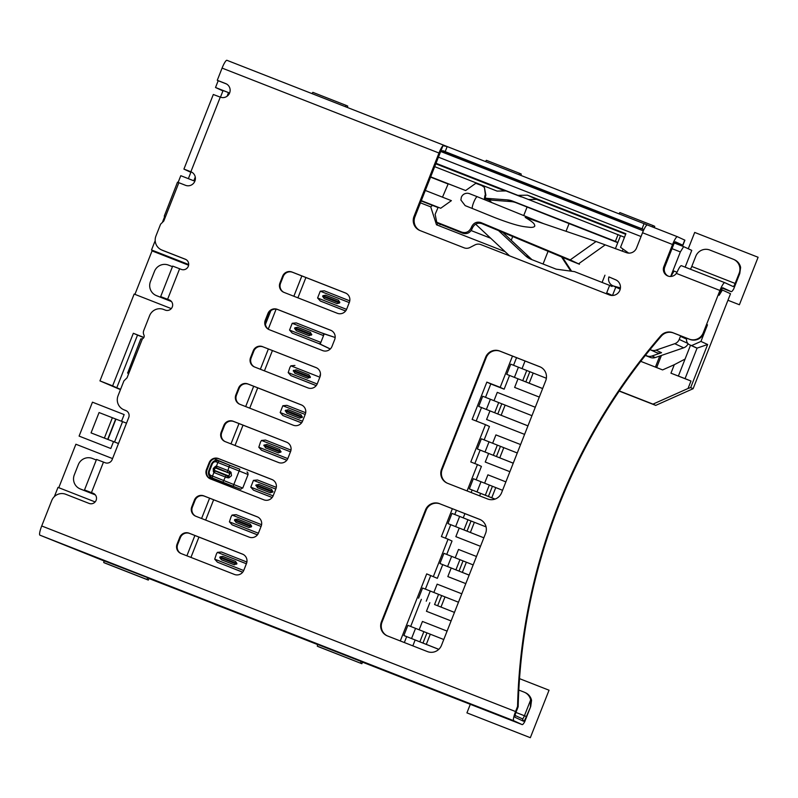 <?xml version="1.0" encoding="UTF-8"?>
<svg xmlns="http://www.w3.org/2000/svg" width="798" height="798" viewBox="0 0 798 798"><rect width="100%" height="100%" fill="white"/><g stroke="black" fill="none" stroke-linecap="round" stroke-linejoin="round"><path stroke-width="1.2" d="M469.154 193.515L467.708 193.246C464.695 193.216 462.571 194.532 461.344 197.196L460.885 200.009L465.164 205.625L472.456 208.537A6.384 1.177 112.1 0 0 472.456 208.537A6.384 1.177 112.1 0 0 472.466 208.537L494.86 217.635C519.109 226.901 523.538 226.562 530.371 227.38C533.104 227.46 534.59 226.931 534.83 225.804C534.042 224.178 535.717 223.749 525.204 217.395L596.056 241.505L626.48 252.677A8.02 7.88 -65.3 0 0 636.525 248.008L642.53 232.747A9.117 1.676 111.4 0 1 646.51 225.395C646.949 224.866 646.131 224.298 644.056 223.659L677.412 236.717A9.117 1.676 -68.6 0 1 677.422 236.727L684.903 240.188L682.898 245.275L674.879 242.203M212.847 478.192A1.825 1.087 -69 0 1 212.507 476.077L242.373 487.917L240.846 489.234L208.338 477.274L237.994 488.186L211.231 477.563L234.143 486.77M645.143 224.078L677.392 236.717A9.117 1.676 -68.6 0 0 672.564 244.507L663.876 266.552A7.292 7.162 -65.3 0 0 676.345 273.395L677.263 271.789A9.117 1.676 111.4 0 1 681.402 265.694A9.117 1.676 111.4 0 1 681.422 265.694L724.764 282.672A9.117 1.676 -68.6 0 1 724.803 282.682L681.402 265.694M667.966 275.978A7.292 7.162 114.7 0 1 664.794 266.971L673.482 244.926A3.641 0.668 111.4 0 1 675.417 241.814A3.641 0.668 111.4 0 0 675.417 241.814L682.898 245.275M472.007 228.996L472.506 227.829C474.601 223.849 477.703 222.443 481.812 223.62L571.727 261.165L570.221 259.879L480.905 222.572C476.795 221.405 473.693 222.802 471.608 226.792L471.109 227.939L472.007 228.996C469.912 232.986 466.81 234.383 462.7 233.216L437.942 223.29M620.435 287.928L613.742 286.063A7.292 7.162 114.7 0 1 608.904 276.906L616.206 280.048M484.865 195.809L485.393 196.448L485.872 195.241L485.364 194.652L484.865 195.809L484.296 199.57M485.393 196.448L485.134 199.909M149.056 578.201L104.109 560.814M104.159 560.615L103.72 562.53L104.937 563.089L148.318 580.076L147.101 579.518L147.53 577.602M148.987 578.38L148.318 580.076M147.101 579.518L103.72 562.53M228.308 609.263L214.822 604.335L238.203 613.413M228.298 609.273L238.183 613.482M317.714 644.255L317.275 646.161L318.492 646.729L361.873 663.717L317.275 646.161M360.656 663.158L361.095 661.243M362.611 661.841L361.873 663.717M515.039 715.427L522.481 718.858A3.641 0.668 111.4 0 0 524.426 715.746L526.391 716.544A5.466 1.007 111.4 0 1 523.478 721.202L522.481 718.858M518.81 690.061L524.096 692.125A10.933 10.753 114.7 0 1 524.665 692.375L525.583 692.794A10.933 10.753 -65.3 0 1 531.558 700.365L530.71 706.509L524.695 721.771A9.117 1.676 -68.6 0 1 522.161 724.604L513.732 720.724A9.117 1.676 -68.6 0 1 515.558 711.547L517.563 706.459L518.171 706.739L516.166 711.826A5.466 1.007 111.4 0 0 514.939 717.183A5.466 1.007 111.4 0 0 515.069 717.332L523.478 721.202M524.665 692.375A10.933 10.753 114.7 0 1 530.65 699.946L524.426 715.746L515.937 712.424M478.76 707.607A9.117 1.676 111.4 0 0 478.78 707.617A9.117 1.676 111.4 0 0 478.8 707.626L522.161 724.604A9.117 1.676 -68.6 0 1 522.141 724.594L362.491 662.15M93.685 493.513L93.127 493.254A5.466 5.377 -65.3 0 1 96.129 500.306A5.466 5.377 -65.3 0 1 89.117 503.428L65.755 494.281A10.933 10.753 114.7 0 0 51.74 500.536L41.715 525.972A9.117 1.676 111.4 0 0 39.9 535.159L104.079 560.944M148.937 578.51L212.428 603.238M317.644 644.585L212.408 603.298M362.541 662.021L317.674 644.445M530.71 706.509L526.391 716.544M518.171 706.739A579.707 569.812 114.7 0 1 661.382 336.048A10.933 10.753 114.7 0 1 673.472 332.995L689.831 339.399A10.933 10.753 -65.3 0 0 703.846 333.145L707.178 324.676M89.645 491.987L93.835 493.593M79.99 488.835L79.73 488.725A10.933 10.753 114.7 0 0 80.299 488.965L93.097 493.942L84.498 489.962L96.518 459.439L105.146 462.73A5.466 5.377 -65.3 0 0 112.159 459.598L128.727 417.544A5.466 5.377 -65.3 0 0 125.725 410.491L124.059 409.843A10.933 10.753 114.7 0 1 123.481 409.603L124.398 410.022A10.933 10.753 -65.3 0 0 124.967 410.262L126.433 410.84M171.081 301.105L165.745 298.632L169.994 300.267M433.952 168.548A10.933 10.753 -65.3 0 0 433.883 168.707L432.975 168.288A10.933 10.753 114.7 0 1 433.035 168.129L433.952 168.548L439.898 153.445C440.715 150.642 442.481 150.044 445.174 151.64L444.416 151.351M419.898 230.502A10.933 10.753 114.7 0 1 414.91 216.876L433.883 168.707M619.208 391.09L655.727 405.384L693.113 388.706L730.519 293.734L721.412 289.604M685.143 267.15L691.756 250.373L683.657 246.632L680.355 251.929L672.006 248.657M690.36 269.195A3.641 0.668 -68.6 0 0 691.776 266.462L695.776 256.288A10.933 10.753 114.7 0 1 709.801 250.033L733.153 259.18A10.933 10.753 114.7 0 1 739.157 273.275L735.148 283.45A3.641 0.668 111.4 0 1 733.212 286.562A3.641 0.668 111.4 0 0 733.212 286.562L724.803 282.682A9.117 1.676 -68.6 0 0 719.936 290.462L676.345 273.395M661.382 336.048L660.774 335.768A10.933 10.753 -65.3 0 1 672.864 332.706L689.223 339.12A10.933 10.753 114.7 0 0 703.238 332.856L719.936 290.462M693.113 388.706L690.679 387.589L707.646 344.507L700.943 341.424L707.487 324.806M733.731 259.42L734.639 259.839A10.933 10.753 -65.3 0 1 740.624 267.42L739.766 273.554L733.761 288.816A9.117 1.676 -68.6 0 1 731.217 291.649L722.789 287.769A3.641 0.668 111.4 0 0 722.789 287.769A3.641 0.668 111.4 0 0 720.853 290.881L719.118 295.29L722.419 290.003M731.217 291.649A9.117 1.676 -68.6 0 1 731.197 291.649L722.27 288.148L731.217 291.649M432.975 168.288L414.002 216.458A10.933 10.753 -65.3 0 0 419.997 230.552L464.087 247.819A7.292 7.162 -65.3 0 0 469.952 247.5L474.98 244.906A7.292 7.162 114.7 0 1 480.855 244.597L609.373 294.931A8.199 8.06 -65.3 0 0 619.797 290.452A8.199 8.06 -65.3 0 0 615.627 279.769L608.904 276.906M439.898 153.445L442.96 145.675A9.117 1.676 -68.6 0 0 438.98 153.026L433.035 168.129M442.96 145.675L447.179 146.553L226.931 60.299A9.117 1.676 111.4 0 0 226.931 60.299A9.117 1.676 111.4 0 0 222.083 68.089L217.275 80.299L218.193 80.718L215.52 87.501L228.527 92.598L227.101 96.219M190.862 172.318L183.919 169.106L213.315 94.493L220.278 97.127A7.292 7.162 -65.3 0 0 229.545 93.157A7.292 7.162 -65.3 0 0 225.615 83.561L217.275 80.299M156.149 295.499L155.889 295.39A10.933 10.753 114.7 0 0 156.458 295.629L169.246 300.607L160.657 296.627L172.677 266.103L181.306 269.395A5.466 5.377 -65.3 0 0 188.308 266.273A5.466 5.377 -65.3 0 0 185.316 259.22L161.954 250.073A10.933 10.753 114.7 0 1 155.949 235.979L160.588 224.198L163.77 221.056L178.862 182.702L185.535 185.316A7.292 7.162 -65.3 0 0 194.802 181.336A7.292 7.162 -65.3 0 0 190.882 171.75L183.919 169.106M127.7 372.935L140.807 338.901L142.423 338.771A2.733 2.683 -65.3 0 0 143.919 334.98A5.466 5.377 114.7 0 1 143.74 330.532L149.585 315.699A10.933 10.753 114.7 0 1 163.6 309.444L165.266 310.103A5.466 5.377 -65.3 0 0 172.278 306.971A5.466 5.377 -65.3 0 0 169.276 299.928L160.657 296.627M142.423 338.771L128.548 373.983L127.56 372.875M123.481 409.603A10.933 10.753 114.7 0 1 118.054 395.748L123.899 380.915L127.072 377.763L128.548 373.983M93.127 493.254L84.498 489.962M660.774 335.768A579.707 569.812 -65.3 0 0 517.563 706.459M179.75 537.353L177.076 544.136A7.292 7.162 -65.3 0 0 181.076 553.543L234.462 574.45A7.292 7.162 -65.3 0 0 243.809 570.281L246.482 563.498A7.292 7.162 -65.3 0 0 242.482 554.101L189.086 533.184A7.292 7.162 -65.3 0 0 179.75 537.353L180.358 537.643L177.685 544.426A7.292 7.162 114.7 0 0 181.006 553.513M191.769 506.83A7.292 7.162 -65.3 0 0 195.769 516.226L249.166 537.134A7.292 7.162 -65.3 0 0 258.502 532.964L261.175 526.181A7.292 7.162 -65.3 0 0 257.175 516.785L203.789 495.877A7.292 7.162 -65.3 0 0 194.443 500.047L191.769 506.83L192.378 507.109A7.292 7.162 114.7 0 0 195.7 516.196M439.528 503.638A10.933 10.753 -65.3 0 0 425.514 509.892L381.424 621.822A10.933 10.753 -65.3 0 0 387.429 635.916L427.469 651.597A10.933 10.753 -65.3 0 0 441.484 645.343L485.573 533.413A10.933 10.753 -65.3 0 0 479.578 519.318L440.137 503.917A10.933 10.753 114.7 0 0 426.122 510.171L382.033 622.101A10.933 10.753 114.7 0 0 387.16 635.807M283.948 292.367L337.345 313.285A7.292 7.162 -65.3 0 0 346.691 309.105L349.354 302.322A7.292 7.162 -65.3 0 0 345.354 292.926L291.968 272.018A7.292 7.162 -65.3 0 0 282.622 276.188L279.948 282.971A7.292 7.162 -65.3 0 0 283.948 292.367M262.572 346.641A7.292 7.162 -65.3 0 0 253.225 350.811L250.552 357.594A7.292 7.162 -65.3 0 0 254.562 366.99L307.948 387.898A7.292 7.162 -65.3 0 0 317.295 383.728L319.968 376.945A7.292 7.162 -65.3 0 0 315.968 367.549L263.18 346.921L316.577 367.828A7.292 7.162 114.7 0 1 316.646 367.858M286.572 442.172L233.186 421.254A7.292 7.162 -65.3 0 0 223.839 425.424L221.166 432.217A7.292 7.162 -65.3 0 0 225.166 441.613L278.552 462.521A7.292 7.162 -65.3 0 0 287.898 458.351L290.572 451.568A7.292 7.162 -65.3 0 0 286.572 442.172L233.794 421.544A7.292 7.162 114.7 0 0 224.447 425.713L221.774 432.496A7.292 7.162 114.7 0 0 225.096 441.583M267.929 313.504L265.255 320.287A7.292 7.162 -65.3 0 0 269.255 329.684L322.641 350.591A7.292 7.162 -65.3 0 0 331.988 346.422L334.661 339.639A7.292 7.162 -65.3 0 0 330.661 330.242L277.275 309.335A7.292 7.162 -65.3 0 0 267.929 313.504L268.537 313.784L265.864 320.567A7.292 7.162 114.7 0 0 269.185 329.654M305.265 414.252A7.292 7.162 -65.3 0 0 301.265 404.855L247.879 383.948A7.292 7.162 -65.3 0 0 238.532 388.117L235.859 394.9A7.292 7.162 -65.3 0 0 239.859 404.297L293.255 425.204A7.292 7.162 -65.3 0 0 302.602 421.035L305.265 414.252M545.702 380.786A10.933 10.753 -65.3 0 0 539.697 366.691L499.658 351.01A10.933 10.753 -65.3 0 0 485.633 357.265L441.543 469.194A10.933 10.753 -65.3 0 0 447.548 483.289L487.588 498.969A10.933 10.753 -65.3 0 0 501.613 492.715L545.702 380.786M273.205 495.658L275.879 488.875A7.292 7.162 -65.3 0 0 271.879 479.478L218.482 458.571A7.292 7.162 -65.3 0 0 209.136 462.74L206.463 469.523A7.292 7.162 -65.3 0 0 210.473 478.92L263.859 499.827A7.292 7.162 -65.3 0 0 273.205 495.658M700.943 341.424L691.597 345.594L689.931 344.936A5.466 5.377 114.7 0 1 686.809 338.212M707.646 344.507L697.083 348.118L691.597 345.594M619.318 390.94L652.983 404.127L688.036 388.486L690.978 381.025L670.958 373.185L685.053 378.641L697.083 348.118L695.407 347.469A5.466 5.377 -65.3 0 1 695.128 347.339L689.642 344.816M678.38 376.028L690.519 345.215M670.958 373.185L674.29 364.706L685.063 359.07M640.724 361.344L662.609 369.913L674.29 364.706M230.981 443.888L238.981 423.568M245.674 406.581L253.674 386.262M400.287 640.954L426.701 573.892L437.334 578.331L426.701 573.892M433.374 576.505L448.067 539.199L452.027 541.024L446.75 554.43M452.376 508.715L441.394 536.585L448.067 539.199M467.079 490.94L477.463 464.576L481.423 466.401L476.147 479.807M484.167 439.888L489.443 426.481L485.483 424.656L470.79 461.962L477.463 464.576M485.483 424.656L472.137 419.429L486.84 382.122L500.186 387.349L512.496 356.078M260.367 369.265L268.377 348.955M265.435 324.397L270.841 310.681M293.854 296.248L301.853 275.938M143.75 337.684L133.336 333.285L143.909 337.424M243.031 425.154L235.031 445.474M257.724 387.848L249.724 408.167M120.458 389.643L99.95 380.885L112.628 385.853L133.336 333.285M656.654 367.589L661.432 355.449M516.555 357.664L513.563 365.265M509.533 375.499L504.146 389.175L490.8 383.948L485.513 397.344M481.483 407.579L476.197 421.015M480.137 450.112L474.84 463.558M472.117 490.042L471.139 492.526M456.426 510.301L454.77 514.501M450.74 524.735L445.454 538.171M442.72 564.655L437.334 578.331M430.661 575.717L425.384 589.124M421.354 599.348L410.681 626.43M406.651 636.664L404.337 642.54M424.047 686.041L463.498 701.482M272.427 350.541L264.427 370.851M213.635 499.777L205.635 520.096M305.913 277.524L297.903 297.834M276.108 309.175L268.268 329.085M198.941 537.084L190.941 557.403M424.027 686.081L461.633 700.744M463.419 701.691L461.593 700.853M186.892 555.817L194.892 535.498M201.585 518.5L209.585 498.191M54.364 496.605L57.995 487.388L95.132 501.932M80.339 489.004L95.341 494.9M89.645 491.997L94.932 494.431M79.73 488.725A10.933 10.753 114.7 0 1 74.304 474.87L78.304 464.695A10.933 10.753 114.7 0 1 92.329 458.441L96.299 459.997M171.281 308.607L134.154 294.063L99.95 380.885M137.475 335.19L116.767 387.768L112.628 385.853M116.767 387.768L120.598 389.284M195.261 177.046L193.794 180.787L180.777 175.69L178.124 182.423M164.717 216.458L162.692 221.605M188.627 265.136L151.52 249.964L188.687 264.527M155.191 240.637L151.52 249.964M164.398 216.228L165.246 217.265M164.258 216.158L177.495 182.193L178.862 182.702M228.527 92.598L223.071 90.543L220.457 97.196M191.041 171.879L188.368 178.662M215.52 87.501L222.931 90.912M571.727 261.165L579.458 264.248M596.056 241.505L570.221 259.879L578.311 263.719M485.364 194.652L484.406 187.42L481.753 185.545L475.808 183.301L465.623 190.542L448.227 183.769L442.491 197.176M421.304 200.647L440.725 208.248L451.389 200.657L425.324 190.453M440.725 208.248L438.172 207.261L435.139 214.323L436.745 222.243L461.803 232.148C465.912 233.325 469.015 231.919 471.109 227.939M528.655 199.53L536.585 199.39L527.458 195.181L517.902 195.35L436.017 163.281M527.458 195.181L625.891 233.724L620.545 247.3L628.674 253.116M641.043 236.527L438.431 157.176M440.845 151.54L643.328 230.841M674.37 243.001L683.657 246.632M677.053 272.238L674.041 271.051L670.919 276.417M670.729 276.347L680.355 251.929M441.663 150.872L481.453 166.463M518.57 180.996L614.929 218.732M643.926 229.555L444.686 151.45M518.231 181.844L518.62 180.867L525.274 183.241L481.543 166.353M643.896 229.615L615.019 218.622M445.174 151.64L447.179 146.553L644.056 223.659L642.051 228.747L642.749 229.016M347.26 107.421L347.768 106.134L346.242 105.426L312.876 92.359L311.898 93.575M345.265 106.643L346.242 105.426M645.323 355.459L650.38 357.444A7.302 7.182 -65.3 0 0 655.288 357.544L659.796 356.008L655.407 367.1M615.787 287.1L612.485 295.469M615.368 248.747L620.515 235.679L623.866 236.996L624.255 237.894M604.944 275.2L602.101 282.432M612.355 295.469L606.68 292.856L609.632 285.385L612.066 286.502L612.445 285.554M606.68 292.856L612.046 295.469M611.986 295.469L610.051 294.572L611.866 295.459M659.796 356.008L683.677 347.808A7.302 7.182 -65.3 0 0 688.066 343.699M680.624 335.788A7.302 7.182 114.7 0 1 680.445 336.317L679.218 339.429A7.302 7.182 114.7 0 1 674.769 343.699L656.006 350.142A7.302 7.182 114.7 0 1 651.088 350.053L650.31 349.743A3.641 3.581 114.7 0 1 650.021 349.614M650.121 349.664L655.677 352.217A3.641 3.581 -65.3 0 0 655.866 352.307L656.644 352.606A7.302 7.182 -65.3 0 0 661.562 352.706L651.956 356.008A7.302 7.182 114.7 0 1 647.038 355.908L645.462 355.29M320.377 375.479L319.789 375.24M316.208 385.624L314.961 385.145L316.128 385.713M314.961 385.145L293.574 376.696M294.921 365.444L290.871 365.823L289.913 367.409L288.198 372.606L290.911 375.619L316.227 385.594M307.729 378.242L295.011 373.264M307.609 378.202L310.322 377.294L309.016 374.841L296.218 369.823L309.035 374.841M307.679 378.232L294.831 373.195L293.355 370.651L296.218 369.823M330.322 348.955L320.197 344.098L320.866 342.402A1.825 1.387 -67.8 0 1 318.901 343.599L320.197 344.098M296.267 322.911L322.931 333.434A1.825 1.387 -67.8 0 1 323.539 335.619L324.207 333.923L322.921 333.424A1.825 1.387 -67.8 0 0 322.911 333.424L296.267 322.911L292.218 323.28L289.544 330.073L292.258 333.085L318.901 343.599L330.252 349.025M324.207 333.923L334.172 337.165L321.135 332.706M334.172 337.165L335.16 337.494M316.307 342.601L294.991 334.182M309.075 335.709L296.357 330.731M308.956 335.669L311.679 334.761L310.372 332.297L297.564 327.28L310.382 332.307M309.035 335.689L296.417 330.751M311.779 334.412L294.861 327.779L294.592 328.457L296.387 330.741M294.861 327.779L297.564 327.28M349.773 300.816L349.185 300.617M345.594 311.001L344.357 310.522L345.524 311.09M344.357 310.522L320.247 300.976L345.614 310.981M324.317 290.821L349.773 300.856L324.317 290.821L320.257 291.2L317.594 297.983L320.307 301.006L323.04 302.103M337.125 303.629L324.397 298.651M339.818 302.322L338.412 300.218L325.614 295.2L322.911 295.699L322.641 296.377L324.277 298.592L337.075 303.609L339.549 303.001L339.818 302.322L322.911 295.699M325.614 295.2L338.412 300.218M161.386 249.834L162.293 250.253A10.933 10.753 -65.3 0 0 162.862 250.492L186.024 259.559M155.889 295.39A10.933 10.753 114.7 0 1 150.453 281.534L154.463 271.36A10.933 10.753 114.7 0 1 168.478 265.106L172.458 266.662M156.498 295.669L171.5 301.564M505.044 251.629L436.496 224.787L438.122 223.45M420.436 202.842L430.721 206.862L436.496 224.787M536.585 199.39L625.672 234.273M505.064 190.961L435.808 163.829M509.543 255.829L475.688 224.218M490.68 238.223L471.119 230.562M430.721 206.862L432.506 205.395M623.866 236.996L624.495 237.275M623.068 249.106L622.25 251.18M517.902 195.35L620.515 235.679M434.691 166.662L497.104 191.101L506.042 190.941L521.264 196.897M465.623 190.542L430.681 176.857M617.832 242.472L615.398 241.355L618.071 234.552M615.398 241.355L512.545 201.076A18.264 17.955 -65.3 0 0 507.418 199.899L487.917 198.433A18.264 17.955 114.7 0 1 484.965 197.964M485.872 195.241L484.406 187.42M489.044 200.029L485.254 198.552M448.127 184.009L430.571 177.126M487.917 198.433L491.578 200.118A18.264 17.955 -65.3 0 1 486.461 198.951L488.935 199.919L491.827 202.622M498.57 230.612L525.573 255.829A18.264 17.955 -65.3 0 0 531.189 259.37L556.196 269.165L574.52 271.629L609.632 285.385M502.76 232.368L531.957 259.669M511.239 240.278L512.715 236.517M491.578 200.118L511.079 201.595A18.264 17.955 114.7 0 1 516.206 202.762L527.089 207.021L523.717 215.57M566.031 231.29L569.064 223.59L617.762 242.662M569.064 223.59L527.089 207.021M561.523 256.906L570.799 271.13M548.076 251.29L543.059 264.018M571.597 271.24L562.52 257.325M609.842 295.09L610.051 294.572M418.491 229.634L419.698 230.403M425.015 232.517L426.361 233.046M652.983 404.127L655.727 405.384M688.036 388.486L690.679 387.589M685.053 378.641L690.978 381.025M500.186 387.349L504.146 389.175M542.63 388.576L506.75 374.342L510.75 364.167L526.75 370.491L522.74 380.666L542.65 388.536M486.84 382.122L490.8 383.948M527.937 425.883L478.7 406.421L482.71 396.247L490.391 399.259L498.7 402.571L494.69 412.746L527.947 425.853M517.264 452.985L481.364 438.79L477.354 448.965L513.234 463.199M494.969 499.109L469.334 488.885L473.334 478.71L489.334 485.034L485.324 495.209L495.029 499.089M447.957 523.578L483.847 537.812L467.039 531.169L471.049 520.994L459.648 516.416L451.967 513.403L447.957 523.578L467.039 531.169M473.174 564.914L443.947 553.323L439.937 563.508L469.144 575.129M418.571 598.201L422.571 588.026L430.252 591.029L438.561 594.34L434.561 604.525L454.461 612.395L434.561 604.525M438.77 649.363L403.868 635.507L407.878 625.333L423.868 631.657L419.858 641.831L438.8 649.333M458.471 602.221L438.561 594.34M403.868 635.507L419.858 641.831M443.778 639.527L423.868 631.657M469.164 575.089L459.02 571.089L463.03 560.914M439.937 563.508L459.02 571.089M486.072 526.899L471.049 520.994M469.334 488.885L485.324 495.209M502.56 490.291L489.334 485.034M513.254 463.159L496.436 456.546L500.446 446.371M477.354 448.965L496.436 456.546M478.7 406.421L494.69 412.746M531.957 415.678L498.7 402.571M506.75 374.342L522.74 380.666M546.371 378.252L526.75 370.491M520.775 175.38L521.284 174.084L519.767 173.385L486.391 160.318L485.413 161.535M514.221 180.278L515.109 179.181M518.79 174.602L519.767 173.385M481.733 166.114L480.855 167.211M652.265 226.871L653.243 225.654L619.866 212.587L618.889 213.804M615.208 218.383L614.33 219.48M653.243 225.654L654.759 226.353L654.25 227.649M218.193 80.718L226.442 83.95M191.71 172.139L189.006 171.111L190.981 172.029M126.513 423.149L115.69 419.02L107.67 439.369L91.052 432.895L118.483 443.548M115.69 419.02L99.062 412.546L91.052 432.895M107.67 439.369L118.493 443.508M257.415 534.86L256.178 534.381L257.345 534.949M261.594 524.675L261.006 524.476M236.138 514.68L261.584 524.715L236.138 514.68L232.078 515.059L231.131 516.645L229.405 521.842L232.128 524.855L257.435 534.83M232.068 524.835L234.861 525.962L232.068 524.835M256.178 534.381L234.861 525.962M248.936 527.488L236.218 522.5M251.639 526.181L250.233 524.077L237.435 519.059L234.722 519.558L234.462 520.236L236.098 522.451L248.896 527.468L251.37 526.86L251.639 526.181L234.722 519.558M237.435 519.059L250.233 524.077M221.435 551.997L246.891 562.031L221.435 551.997L217.385 552.366L216.438 553.962L214.712 559.149L217.425 562.171L242.652 572.256M246.901 561.991L246.303 561.792M241.475 571.687L220.158 563.268M234.243 564.794L221.525 559.817M236.946 563.498L235.54 561.383L222.732 556.366L220.029 556.864L219.759 557.543L221.395 559.757L234.293 564.814L236.946 563.498L220.029 556.864M235.55 561.393L222.732 556.366M257.505 479.987L276.298 487.349L257.505 479.987L253.455 480.366L250.781 487.149L253.495 490.162L272.168 497.473M272.148 497.513L256.158 491.239M270.313 492.785L257.415 487.738L270.362 492.805L272.906 491.837L271.599 489.383L258.801 484.366L255.939 485.194L257.644 487.827M271.619 489.383L258.801 484.366M286.811 460.237L285.564 459.758L286.741 460.326M290.991 450.062L290.392 449.863M265.525 440.067L290.981 450.102L265.525 440.067L261.475 440.436L260.527 442.032L258.801 447.229L261.515 450.242L286.831 460.217M285.564 459.758L264.178 451.309M278.332 452.865L265.445 447.818L278.382 452.885L280.936 451.917L279.629 449.454L266.821 444.436L263.958 445.264L265.674 447.907M279.649 449.464L266.821 444.436M301.534 422.89L285.554 416.616M286.901 405.364L305.694 412.726L286.901 405.364L282.841 405.743L280.178 412.526L282.891 415.549L301.564 422.86M299.709 418.172L286.981 413.184M299.579 418.122L302.302 417.224L300.996 414.761L288.198 409.743L301.016 414.77M299.659 418.152L286.811 413.115L285.325 410.571L288.198 409.743M214.153 458.76L230.393 465.483M233.555 486.361L208.288 477.214M215.39 467.937L215.819 467.528A1.636 0.908 -68.9 0 0 217.066 466.311L216.408 466.182L217.854 462.511L216.228 461.892A3.641 2.923 112.3 0 0 212.168 464.227L209.495 471.01A3.641 2.923 112.3 0 0 210.891 475.458L212.507 476.077L213.954 472.406L214.532 472.755A1.636 0.908 -68.9 0 0 214.453 470.99L213.954 469.992L215.121 467.877L229.974 473.364L228.807 476.326L227.829 476.207L228.148 475.738L214.423 470.401M213.804 470.421L227.829 476.207L227.031 477.653L228.827 477.862L231.52 475.708L231.031 472.286L229.974 473.364L215.819 467.528L214.951 467.518L213.375 471.718L213.246 468.556L215.5 466.301L214.762 467.917L215.44 467.448L216.408 466.182L215.5 466.301M228.827 477.862L228.856 475.837L228.148 475.738M229.096 473.334L229.575 471.209L231.031 472.286M228.856 475.837L229.684 473.753M213.375 471.718L213.954 472.406L214.183 470.261M180.358 537.643A7.292 7.162 114.7 0 1 189.705 533.473L243.091 554.381A7.292 7.162 114.7 0 1 243.161 554.41M203.789 495.877L204.398 496.156A7.292 7.162 114.7 0 0 195.051 500.326L192.378 507.109M204.398 496.156L257.784 517.064A7.292 7.162 114.7 0 1 257.854 517.094M480.446 519.707A10.933 10.753 114.7 0 0 480.187 519.598L440.137 503.917M283.879 292.347A7.292 7.162 114.7 0 1 280.557 283.25L283.23 276.467A7.292 7.162 114.7 0 1 292.577 272.298L345.963 293.205A7.292 7.162 114.7 0 1 346.043 293.235M263.18 346.921A7.292 7.162 114.7 0 0 253.834 351.09L251.161 357.873A7.292 7.162 114.7 0 0 254.482 366.96M268.537 313.784A7.292 7.162 114.7 0 1 277.884 309.614L331.27 330.522A7.292 7.162 114.7 0 1 331.34 330.552M239.789 404.267A7.292 7.162 114.7 0 1 236.467 395.18L239.141 388.397A7.292 7.162 114.7 0 1 248.487 384.227L301.873 405.135A7.292 7.162 114.7 0 1 301.953 405.165M540.565 367.08A10.933 10.753 114.7 0 0 540.306 366.97L500.266 351.29A10.933 10.753 114.7 0 0 486.241 357.544L442.152 469.473A10.933 10.753 114.7 0 0 447.289 483.179M210.393 478.89A7.292 7.162 114.7 0 1 207.071 469.803L209.744 463.02A7.292 7.162 114.7 0 1 219.091 458.85L272.487 479.758A7.292 7.162 114.7 0 1 272.557 479.788M530.401 706.36L530.65 699.946M688.265 248.757L694.699 232.437L758.1 257.265L739.397 304.746L727.956 300.267M519.518 678.649L549.044 690.21L530.331 737.701L466.93 712.873L470.361 704.165M134.922 294.362L152.049 250.901L188.607 265.225M113.516 441.613L110.802 448.506L79.102 436.097L92.458 402.172L124.159 414.591L121.545 421.214M58.773 487.698L75.89 444.237L112.558 458.591M412.825 645.861L415.14 639.996M419.169 629.762L422.441 621.452L447.099 631.108M451.099 620.934L426.451 611.278L429.833 602.69M433.863 592.455L437.144 584.146L461.793 593.802M465.803 583.617L447.828 576.585L451.209 567.996M455.239 557.762L458.511 549.443L476.486 556.485M480.496 546.311L455.848 536.655L459.229 528.067M463.259 517.832L464.925 513.623M479.628 495.847L480.596 493.373M484.635 483.139L487.907 474.83L505.882 481.872M509.892 471.698L485.244 462.042L488.625 453.454M492.655 443.219L495.927 434.91L520.575 444.556M539.288 397.075L514.63 387.419L518.012 378.831M522.052 368.596L525.044 360.995M524.585 434.381L486.59 419.499L489.972 410.91M494.002 400.676L497.274 392.367L535.278 407.249M468.935 193.455L477.264 196.707A6.384 1.177 112.1 0 0 477.264 196.707A6.384 1.177 112.1 0 0 473.793 202.133A6.384 1.177 112.1 0 0 472.446 208.527M246.911 472.087L247.001 472.127C247.52 471.758 247.879 472.556 248.078 474.521L217.854 462.511A1.825 1.087 -69 0 1 219.51 461.224A1.825 1.087 -69 0 1 219.52 461.224L217.894 460.606A1.825 1.087 111 0 0 217.894 460.606A1.825 1.087 111 0 0 216.228 461.892M663.876 266.552L664.794 266.971M472.506 227.829L471.608 226.792M513.732 720.724L39.9 535.159M613.742 286.063L620.255 289.056M739.766 273.554L739.157 273.275M703.238 332.856L703.846 333.145M691.776 266.462L735.148 283.45M672.564 244.507L642.53 232.747M578.55 263.829L604.954 245.056M438.98 153.026L222.083 68.089M220.278 97.127L190.882 171.75L191.63 172.099M179.63 268.746L167.61 299.27M103.481 462.072L91.451 492.605M41.715 525.972L515.558 711.547M672.864 332.706L673.472 332.995M689.831 339.399L689.223 339.12M689.931 344.936L695.407 347.469M80.299 488.965L80.907 489.244M126.284 410.751L125.725 410.491M124.059 409.843L124.967 410.262M414.002 216.458L414.91 216.876M482.022 223.699L481.114 222.662M682.729 245.186L684.734 240.098M226.951 60.309L446.022 146.104M683.677 347.808L674.769 343.699M656.006 350.142L661.562 352.706M651.956 356.008L655.288 357.544M650.38 357.444L647.038 355.908M319.858 377.205L290.871 365.823M288.198 372.606L317.185 383.988M310.422 376.945L293.514 370.322M293.245 371L310.163 377.624M292.218 323.28L323.539 335.619L320.866 342.402L289.544 330.073M294.592 328.457L311.509 335.09M349.255 302.592L320.257 291.2M317.594 297.983L346.581 309.375M322.641 296.377L339.549 303.001M161.954 250.073L162.862 250.492M185.874 259.48L185.316 259.22M169.844 300.178L169.276 299.928M156.458 295.629L157.066 295.908M421.184 200.956L438.042 207.56L421.184 200.956M486.461 198.951L485.284 198.413M440.147 224.677L438.701 223.41M462.7 233.216L461.803 232.148M525.573 255.829L528.984 257.405M512.545 201.076L516.206 202.762M511.079 201.595L507.418 199.899M650.31 349.743L655.866 352.307M656.644 352.606L651.088 350.053M686.599 339.16L680.445 336.317M679.218 339.429L687.766 343.369M426.242 601.203L430.252 591.029M444.985 596.934L440.975 607.108M437.643 605.792L441.653 595.617M411.549 638.52L415.559 628.345M430.282 634.25L426.272 644.425M422.95 643.098L426.96 632.924M447.618 566.51L451.628 556.336M466.351 562.241L462.341 572.415M459.937 559.647L455.927 569.822M455.638 526.59L459.648 516.416M467.957 519.727L463.947 529.902M474.371 522.321L470.361 532.495M477.014 491.887L481.014 481.713M495.748 487.618L491.738 497.802M488.416 496.476L492.416 486.301M485.034 451.967L489.044 441.793M503.767 447.698L499.757 457.872M497.354 445.104L493.344 455.279M486.381 409.434L490.391 399.259M505.114 405.165L501.104 415.339M497.782 414.012L501.792 403.838M514.431 377.344L518.431 367.17M533.164 373.075L529.154 383.259M525.832 381.933L529.832 371.758M226.363 83.91L225.615 83.561M122.583 421.613L114.563 441.962M104.358 438.102L112.368 417.753M107.93 439.439L115.949 419.09M229.405 521.842L258.402 533.234M261.076 526.451L232.078 515.059M234.462 520.236L251.37 526.86M214.712 559.149L243.699 570.54M246.383 563.757L217.385 552.366M219.759 557.543L236.677 564.176M250.781 487.149L273.116 495.867M275.789 489.084L253.455 480.366M273.006 491.488L256.098 484.865M255.829 485.543L272.746 492.166M258.801 447.229L287.789 458.611M290.472 451.828L261.475 440.436M281.036 451.568L264.118 444.935M263.849 445.613L280.766 452.247M305.185 414.461L282.841 405.743M280.178 412.526L302.512 421.244M302.402 416.865L285.494 410.242M285.225 410.92L302.133 417.544M226.323 475.01L222.921 482.132M210.891 475.458A1.825 1.087 111 0 0 211.231 477.563A5.466 4.389 112.3 0 1 211.151 477.533C208.687 476.087 207.899 473.822 208.807 470.76L209.495 471.01M212.168 464.227L211.5 463.987M219.5 461.214L217.904 460.606C215.28 459.867 213.136 460.995 211.47 463.977L208.807 470.76M233.166 486.182L239.849 469.224L219.52 461.224L229.605 465.174L227.26 472.616M217.066 466.311L229.575 471.209M227.031 477.653L214.532 472.755M239.849 469.224L229.605 465.174M177.076 544.136L177.685 544.426M189.086 533.184L189.705 533.473M243.091 554.381L242.482 554.101M195.051 500.326L194.443 500.047M257.784 517.064L257.175 516.785M381.424 621.822L382.033 622.101M426.122 510.171L425.514 509.892M480.187 519.598L479.578 519.318M345.963 293.205L345.354 292.926M291.968 272.018L292.577 272.298M283.23 276.467L282.622 276.188M279.948 282.971L280.557 283.25M253.834 351.09L253.225 350.811M250.552 357.594L251.161 357.873M316.577 367.828L315.968 367.549M233.186 421.254L233.794 421.544M224.447 425.713L223.839 425.424M221.166 432.217L221.774 432.496M265.255 320.287L265.864 320.567M277.275 309.335L277.884 309.614M331.27 330.522L330.661 330.242M301.873 405.135L301.265 404.855M247.879 383.948L248.487 384.227M235.859 394.9L236.467 395.18M239.141 388.397L238.532 388.117M499.658 351.01L500.266 351.29M540.306 366.97L539.697 366.691M441.543 469.194L442.152 469.473M486.241 357.544L485.633 357.265M272.487 479.758L271.879 479.478M206.463 469.523L207.071 469.803M209.744 463.02L209.136 462.74M218.482 458.571L219.091 458.85M248.078 474.521L242.732 488.097M612.684 285.674L620.226 289.145M477.264 196.707L543.737 223.699M461.344 197.196L460.885 200.009M438.192 223.51L436.965 222.433M211.151 477.533L212.557 478.112M215.4 467.448L214.044 470.73"/></g></svg>
